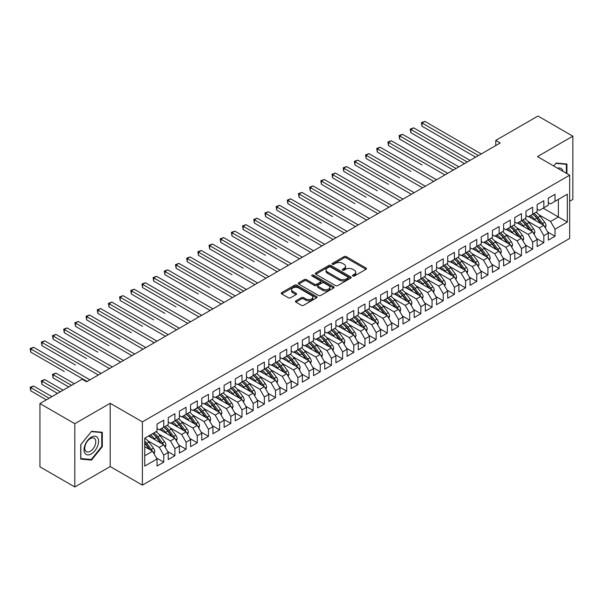 <?xml version="1.0" encoding="UTF-8"?>
<svg xmlns="http://www.w3.org/2000/svg" width="603" height="603" viewBox="0 0 603 603"><rect width="100%" height="100%" fill="white"/><g stroke="black" fill="none" stroke-linecap="round" stroke-linejoin="round"><path stroke-width="0.9" d="M352.815 276.023A1.085 0.626 0 0 0 354.353 276.023L366.013 269.292A1.553 0.897 0 0 0 366.466 268.659A1.553 0.897 0 0 0 366.013 268.026L346.258 256.622A1.553 0.897 0 0 0 344.064 256.622L332.404 263.353A1.085 0.626 0 0 0 332.087 263.797A1.085 0.626 0 0 0 332.404 264.242A1.085 0.626 0 0 0 333.941 264.242L335.449 263.368A4.967 2.864 0 0 1 342.474 263.368L344.117 264.318A4.967 2.864 0 0 1 345.572 266.345A4.967 2.864 0 0 1 344.117 268.373L342.61 269.247A1.085 0.626 0 0 0 342.293 269.692A1.085 0.626 0 0 0 342.61 270.129A1.085 0.626 0 0 0 344.147 270.129L345.655 269.262A4.967 2.864 0 0 1 352.68 269.262L354.323 270.212A4.967 2.864 0 0 1 355.778 272.239A4.967 2.864 0 0 1 354.323 274.267L352.815 275.134A1.085 0.626 0 0 0 352.499 275.579A1.085 0.626 0 0 0 352.815 276.023L352.815 275.134M295.892 300.844A1.553 0.897 0 0 0 295.44 301.477A1.553 0.897 0 0 0 295.892 302.111L301.432 305.306A1.553 0.897 0 0 0 303.626 305.306L316.575 297.837A1.553 0.897 0 0 0 317.035 297.196A1.553 0.897 0 0 0 316.575 296.563L296.827 285.159A1.553 0.897 0 0 0 294.633 285.159L281.684 292.636A1.553 0.897 0 0 0 281.232 293.269A1.553 0.897 0 0 0 281.684 293.902L288.377 297.769A1.553 0.897 0 0 0 290.571 297.769L296.111 294.573A1.553 0.897 0 0 0 296.57 293.94A1.553 0.897 0 0 0 296.111 293.307L292.794 291.385A4.153 2.397 0 0 1 291.581 289.689A4.153 2.397 0 0 1 294.136 287.48A4.153 2.397 0 0 1 298.666 288L311.668 295.508A4.153 2.397 0 0 1 312.882 297.196A4.153 2.397 0 0 1 310.319 299.412A4.153 2.397 0 0 1 305.796 298.892L303.626 297.641A1.553 0.897 0 0 0 301.432 297.641L295.892 300.844L295.892 302.111M74.81 423.713L74.81 486.968L110.191 466.541L110.191 403.286L74.81 423.713L39.934 403.573L82.136 379.212L86.606 381.789L500.241 142.979L495.772 140.401L495.772 145.564M110.191 403.286L142.391 421.874L569.662 175.187L569.662 238.441L142.391 485.129L142.391 421.874M569.662 201.266L572.85 199.427L572.85 136.172L537.469 156.599L569.662 175.187M572.85 136.172L537.974 116.032L495.772 140.401M335.562 285.603A1.553 0.897 0 0 0 337.755 285.603L350.705 278.134A1.553 0.897 0 0 0 351.157 277.493A1.553 0.897 0 0 0 350.705 276.86L330.949 265.463A1.553 0.897 0 0 0 328.756 265.463L315.806 272.933A1.553 0.897 0 0 0 315.354 273.566A1.553 0.897 0 0 0 315.806 274.199L335.562 285.603M312.46 276.257A1.085 0.626 0 0 1 313.56 276.415L313.56 275.119L333.64 286.711A1.553 0.897 0 0 1 334.092 287.345A1.553 0.897 0 0 1 333.64 287.985L320.69 295.455A1.553 0.897 0 0 1 318.497 295.455L298.749 284.051L304.289 280.877L304.289 279.588L298.749 282.784A1.553 0.897 0 0 0 298.289 283.418A1.553 0.897 0 0 0 298.749 284.051L298.749 282.784M304.289 280.877A1.553 0.897 0 0 1 306.482 280.877L306.482 279.588A1.553 0.897 0 0 0 304.289 279.588M306.482 279.588L314.495 284.209A1.553 0.897 0 0 0 316.688 284.209L320.366 282.091A1.553 0.897 0 0 0 320.819 281.458A1.553 0.897 0 0 0 320.366 280.825L312.022 276.008A1.085 0.626 0 0 1 311.706 275.563A1.085 0.626 0 0 1 312.377 274.983A1.085 0.626 0 0 1 313.56 275.119M543.167 208.171L558.37 216.952L558.37 199.389L567.317 194.226L555.016 201.327L555.016 194.294L548.308 198.168L548.308 205.201L543.838 207.786L543.838 200.746L537.13 204.621L537.13 211.653L532.66 214.238L532.66 207.198L525.952 211.073L525.952 218.113L521.482 220.69L521.482 213.658L514.774 217.532L514.774 224.565L510.304 227.143L510.304 220.11L503.595 223.984L503.595 231.017L499.126 233.602L499.126 226.562L492.417 230.436L492.417 237.476L487.94 240.054L487.94 233.022L481.239 236.889L481.239 243.929L476.762 246.506L476.762 239.474L470.054 243.348L470.054 250.381L465.584 252.966L465.584 245.926L458.875 249.8L458.875 256.833L454.406 259.418L454.406 252.386L447.697 256.252L447.697 263.292L443.228 265.87L443.228 258.838L436.519 262.712L436.519 269.745L432.05 272.33L432.05 265.29L425.341 269.164L425.341 276.197L420.864 278.782L420.864 271.742L414.163 275.616L414.163 282.656L409.686 285.234L409.686 278.202L402.977 282.076L402.977 289.108L398.508 291.686L398.508 284.654L391.799 288.528L391.799 295.56L387.33 298.146L387.33 291.106L380.621 294.98L380.621 302.013L376.151 304.598L376.151 297.565L369.443 301.432L369.443 308.472L364.973 311.05L364.973 304.018L358.265 307.892L358.265 314.924L353.788 317.51L353.788 310.47L347.087 314.344L347.087 321.376L342.61 323.962L342.61 316.929L335.901 320.796L335.901 327.836L331.431 330.414L331.431 323.381L324.723 327.256L324.723 334.288L320.253 336.866L320.253 329.833L313.545 333.708L313.545 340.74L309.075 343.326L309.075 336.286L302.367 340.16L302.367 347.2L297.897 349.778L297.897 342.745L291.189 346.612L291.189 353.652L286.719 356.23L286.719 349.197L280.011 353.072L280.011 360.104L275.533 362.689L275.533 355.649L268.825 359.524L268.825 366.556L264.355 369.142L264.355 362.109L257.647 365.976L257.647 373.016L253.177 375.594L253.177 368.561L246.469 372.435L246.469 379.468L241.999 382.053L241.999 375.013L235.291 378.888L235.291 385.92L230.821 388.505L230.821 381.465L224.112 385.34L224.112 392.38L219.643 394.957L219.643 387.925L212.934 391.799L212.934 398.832L208.457 401.41L208.457 394.377L201.756 398.251L201.756 405.284L197.279 407.869L197.279 400.829L190.571 404.703L190.571 411.736L186.101 414.321L186.101 407.289L179.393 411.156L179.393 418.196L174.923 420.773L174.923 413.741L168.214 417.615L168.214 424.648L163.745 427.233L163.745 420.193L157.036 424.067L157.036 431.1L144.735 438.2L144.735 466.089L157.036 458.989L152.567 451.24L144.735 446.725M567.317 194.226L567.317 222.115L555.016 229.215L550.547 221.467L539.029 214.819M547.697 232.019L555.016 236.248L555.016 229.215M555.016 236.248L548.308 240.122L548.308 233.082L543.838 235.667L539.368 227.919L527.851 221.271M536.519 238.471L543.838 242.7L543.838 235.667M543.838 242.7L537.13 246.574L537.13 239.542L532.66 242.12L528.19 234.379L516.673 227.723M525.341 244.931L532.66 249.152L532.66 242.12M532.66 249.152L525.952 253.026L525.952 245.994L521.482 248.572L517.012 240.831L505.495 234.183M514.155 251.383L521.482 255.612L521.482 248.572M521.482 255.612L514.774 259.486L514.774 252.446L510.304 255.031L505.827 247.283L494.317 240.635M502.977 257.835L510.304 262.064L510.304 255.031M510.304 262.064L503.595 265.938L503.595 258.898L499.126 261.483L494.648 253.735L483.131 247.087M491.799 264.295L499.126 268.516L499.126 261.483M499.126 268.516L492.417 272.39L492.417 265.358L487.94 267.936L483.47 260.195L471.953 253.546M480.621 270.747L487.94 274.976L487.94 267.936M487.94 274.976L481.239 278.842L481.239 271.81L476.762 274.395L472.292 266.647L460.775 259.999M469.443 277.199L476.762 281.428L476.762 274.395M476.762 281.428L470.054 285.302L470.054 278.262L465.584 280.847L461.114 273.099L449.597 266.451M458.265 283.651L465.584 287.88L465.584 280.847M465.584 287.88L458.875 291.754L458.875 284.722L454.406 287.299L449.936 279.558L438.419 272.903M447.079 290.111L454.406 294.339L454.406 287.299M454.406 294.339L447.697 298.206L447.697 291.174L443.228 293.751L438.75 286.01L427.241 279.362M435.901 296.563L443.228 300.791L443.228 293.751M443.228 300.791L436.519 304.666L436.519 297.626L432.05 300.211L427.572 292.463L416.055 285.814M424.723 303.015L432.05 307.244L432.05 300.211M432.05 307.244L425.341 311.118L425.341 304.085L420.864 306.663L416.394 298.915L404.877 292.267M413.545 309.475L420.864 313.696L420.864 306.663M420.864 313.696L414.163 317.57L414.163 310.537L409.686 313.115L405.216 305.374L393.699 298.726M402.367 315.927L409.686 320.155L409.686 313.115M409.686 320.155L402.977 324.03L402.977 316.99L398.508 319.575L394.038 311.826L382.521 305.178M391.189 322.379L398.508 326.607L398.508 319.575M398.508 326.607L391.799 330.482L391.799 323.442L387.33 326.027L382.86 318.278L371.342 311.63M380.011 328.831L387.33 333.06L387.33 326.027M387.33 333.06L380.621 336.934L380.621 329.901L376.151 332.479L371.682 324.738L360.164 318.09M368.825 335.291L376.151 339.519L376.151 332.479M376.151 339.519L369.443 343.386L369.443 336.353L364.973 338.939L360.496 331.19L348.979 324.542M357.647 341.743L364.973 345.971L364.973 338.939M364.973 345.971L358.265 349.846L358.265 342.805L353.788 345.391L349.318 337.642L337.801 330.994M346.469 348.195L353.788 352.423L353.788 345.391M353.788 352.423L347.087 356.298L347.087 349.265L342.61 351.843L338.14 344.102L326.622 337.446M335.291 354.654L342.61 358.875L342.61 351.843M342.61 358.875L335.901 362.75L335.901 355.717L331.431 358.295L326.962 350.554L315.444 343.906M324.113 361.107L331.431 365.335L331.431 358.295M331.431 365.335L324.723 369.209L324.723 362.169L320.253 364.755L315.784 357.006L304.266 350.358M312.934 367.559L320.253 371.787L320.253 364.755M320.253 371.787L313.545 375.661L313.545 368.621L309.075 371.207L304.605 363.458L293.088 356.81M301.749 374.018L309.075 378.239L309.075 371.207M309.075 378.239L302.367 382.114L302.367 375.081L297.897 377.659L293.42 369.918L281.903 363.27M290.571 380.47L297.897 384.699L297.897 377.659M297.897 384.699L291.189 388.566L291.189 381.533L286.719 384.119L282.242 376.37L270.724 369.722M279.393 386.922L286.719 391.151L286.719 384.119M286.719 391.151L280.011 395.025L280.011 387.985L275.533 390.571L271.064 382.822L259.546 376.174M268.214 393.375L275.533 397.603L275.533 390.571M275.533 397.603L268.825 401.477L268.825 394.445L264.355 397.023L259.885 389.282L248.368 382.626M257.036 399.834L264.355 404.063L264.355 397.023M264.355 404.063L257.647 407.93L257.647 400.897L253.177 403.475L248.707 395.734L237.19 389.086M245.858 406.286L253.177 410.515L253.177 403.475M253.177 410.515L246.469 414.389L246.469 407.349L241.999 409.934L237.529 402.186L226.012 395.538M234.673 412.738L241.999 416.967L241.999 409.934M241.999 416.967L235.291 420.841L235.291 413.809L230.821 416.387L226.344 408.646L214.834 401.99M223.494 419.198L230.821 423.419L230.821 416.387M230.821 423.419L224.112 427.293L224.112 420.261L219.643 422.839L215.165 415.098L203.648 408.45M212.316 425.65L219.643 429.879L219.643 422.839M219.643 429.879L212.934 433.753L212.934 426.713L208.457 429.298L203.987 421.55L192.47 414.902M201.138 432.102L208.457 436.331L208.457 429.298M208.457 436.331L201.756 440.205L201.756 433.165L197.279 435.75L192.809 428.002L181.292 421.354M189.96 438.554L197.279 442.783L197.279 435.75M197.279 442.783L190.571 446.657L190.571 439.625L186.101 442.203L181.631 434.462L170.114 427.813M178.782 445.014L186.101 449.243L186.101 442.203M186.101 449.243L179.393 453.109L179.393 446.077L174.923 448.662L170.453 440.914L158.936 434.266M167.596 451.466L174.923 455.695L174.923 448.662M174.923 455.695L168.214 459.569L168.214 452.529L163.745 455.114L159.267 447.366L147.758 440.718M156.418 457.918L163.745 462.147L163.745 455.114M163.745 462.147L157.036 466.021L157.036 458.989M157.036 428.522L159.267 429.811L163.745 427.233M144.735 455.755L152.567 451.24M168.214 422.07L170.453 423.359L174.923 420.773A12.098 6.98 60 0 1 178.948 424.716L182.943 430.052M159.267 447.366L163.745 444.788L148.542 436.007M168.214 452.529L163.745 444.788M179.393 415.61L181.631 416.907L186.101 414.321M170.453 440.914L174.923 438.328L159.72 429.555M179.393 446.077L174.923 438.328M190.571 409.158L192.809 410.447L197.279 407.869M181.631 434.462L186.101 431.876L170.898 423.102M190.571 439.625L186.101 431.876M201.756 402.706L203.987 403.995L208.457 401.41A12.098 6.98 60 0 1 212.482 405.352L216.477 410.688M192.809 428.002L197.279 425.424L182.076 416.643M201.756 433.165L197.279 425.424M212.934 396.246L215.165 397.543L219.643 394.957M203.987 421.55L208.457 418.972L193.254 410.191M212.934 426.713L208.457 418.972M224.112 389.794L226.344 391.083L230.821 388.505M215.165 415.098L219.643 412.512L204.432 403.739M224.112 420.261L219.643 412.512M235.291 383.342L237.529 384.631L241.999 382.053M226.344 408.646L230.821 406.06L215.618 397.279M235.291 413.809L230.821 406.06M246.469 376.89L248.707 378.179L253.177 375.594M237.529 402.186L241.999 399.608L226.796 390.827M246.469 407.349L241.999 399.608M257.647 370.43L259.885 371.719L264.355 369.142A12.098 6.98 60 0 1 268.38 373.084L272.375 378.42M248.707 395.734L253.177 393.148L237.974 384.375M257.647 400.897L253.177 393.148M268.825 363.978L271.064 365.267L275.533 362.689M259.885 389.282L264.355 386.696L249.152 377.923M268.825 394.445L264.355 386.696M280.011 357.526L282.242 358.815L286.719 356.23M271.064 382.822L275.533 380.244L260.33 371.463M280.011 387.985L275.533 380.244M291.189 351.067L293.42 352.363L297.897 349.778A12.098 6.98 60 0 1 301.915 353.72L305.917 359.056M282.242 376.37L286.719 373.792L271.508 365.011M291.189 381.533L286.719 373.792M302.367 344.615L304.605 345.903L309.075 343.326M293.42 369.918L297.897 367.333L282.694 358.559M302.367 375.081L297.897 367.333M313.545 338.162L315.784 339.451L320.253 336.866M304.605 363.458L309.075 360.88L293.872 352.099M313.545 368.621L309.075 360.88M324.723 331.703L326.962 332.999L331.431 330.414M315.784 357.006L320.253 354.428L305.05 345.647M324.723 362.169L320.253 354.428M335.901 325.251L338.14 326.54L342.61 323.962M326.962 350.554L331.431 347.969L316.228 339.195M335.901 355.717L331.431 347.969M347.087 318.799L349.318 320.087L353.788 317.51A12.098 6.98 60 0 1 357.813 321.444L361.815 326.781M338.14 344.102L342.61 341.517L327.406 332.735M347.087 349.265L342.61 341.517M358.265 312.346L360.496 313.635L364.973 311.05M349.318 337.642L353.788 335.064L338.584 326.283M358.265 342.805L353.788 335.064M369.443 305.887L371.682 307.183L376.151 304.598M360.496 331.19L364.973 328.605L349.77 319.831M369.443 336.353L364.973 328.605M380.621 299.435L382.86 300.724L387.33 298.146A12.098 6.98 60 0 1 391.355 302.088L395.349 307.424M371.682 324.738L376.151 322.153L360.948 313.379M380.621 329.901L376.151 322.153M391.799 292.983L394.038 294.272L398.508 291.686M382.86 318.278L387.33 315.701L372.126 306.919M391.799 323.442L387.33 315.701M402.977 286.523L405.216 287.819L409.686 285.234M394.038 311.826L398.508 309.249L383.304 300.467M402.977 316.99L398.508 309.249M414.163 280.071L416.394 281.36L420.864 278.782M405.216 305.374L409.686 302.789L394.483 294.015M414.163 310.537L409.686 302.789M425.341 273.619L427.572 274.908L432.05 272.33M416.394 298.915L420.864 296.337L405.661 287.556M425.341 304.085L420.864 296.337M436.519 267.159L438.75 268.456L443.228 265.87M427.572 292.463L432.05 289.885L416.839 281.104M436.519 297.626L432.05 289.885M447.697 260.707L449.936 261.996L454.406 259.418M438.75 286.01L443.228 283.425L428.024 274.651M447.697 291.174L443.228 283.425M458.875 254.255L461.114 255.544L465.584 252.966M449.936 279.558L454.406 276.973L439.203 268.199M458.875 284.722L454.406 276.973M470.054 247.803L472.292 249.092L476.762 246.506A12.098 6.98 60 0 1 480.787 250.449L484.782 255.785M461.114 273.099L465.584 270.521L450.381 261.74M470.054 278.262L465.584 270.521M481.239 241.343L483.47 242.64L487.94 240.054M472.292 266.647L476.762 264.069L461.559 255.288M481.239 271.81L476.762 264.069M492.417 234.891L494.648 236.18L499.126 233.602M483.47 260.195L487.94 257.609L472.737 248.835M492.417 265.358L487.94 257.609M503.595 228.439L505.827 229.728L510.304 227.143A12.098 6.98 60 0 1 514.321 231.085L518.324 236.421M494.648 253.735L499.126 251.157L483.915 242.376M503.595 258.898L499.126 251.157M514.774 221.979L517.012 223.276L521.482 220.69M505.827 247.283L510.304 244.705L495.101 235.924M514.774 252.446L510.304 244.705M525.952 215.527L528.19 216.816L532.66 214.238M517.012 240.831L521.482 238.245L506.279 229.472M525.952 245.994L521.482 238.245M537.13 209.075L539.368 210.364L543.838 207.786M528.19 234.379L532.66 231.793L517.457 223.012M537.13 239.542L532.66 231.793M548.308 202.623L550.547 203.912L555.016 201.327M539.368 227.919L543.838 225.341L528.635 216.56M548.308 233.082L543.838 225.341M39.934 403.573L39.934 466.828L74.81 486.968M110.191 466.541L142.391 485.129M550.547 221.467L558.37 216.952L567.317 222.115M566.926 173.604L566.926 164.031L556.139 163.066L553.765 166.013L555.913 163.383L566.368 164.317L566.368 173.287M102.314 446.65L102.314 432.268L91.528 431.303L80.734 444.728L80.734 459.109L91.528 460.074L102.314 446.65L101.756 446.333M353.252 276.174L354.323 275.556A4.967 2.864 0 0 0 355.778 273.528L355.778 272.239M345.572 266.345L345.572 267.634A4.967 2.864 0 0 1 344.117 269.662L343.047 270.287M365.991 269.307L346.258 257.911A1.553 0.897 0 0 0 344.064 257.911L332.841 264.393M350.682 278.141L330.949 266.752A1.553 0.897 0 0 0 328.756 266.752L315.829 274.214L315.806 272.933M347.961 277.938A1.085 0.626 0 0 0 348.278 277.493A1.085 0.626 0 0 0 347.961 277.056L330.625 267.046A1.085 0.626 0 0 0 329.087 267.046L327.497 267.966A4.967 2.864 0 0 0 326.042 269.986A4.967 2.864 0 0 0 327.497 272.013L339.346 278.857A4.967 2.864 0 0 0 346.371 278.857L347.961 277.938L347.961 279.234A1.085 0.626 0 0 0 348.278 278.79L348.278 277.493M326.042 269.986L326.042 271.282A4.967 2.864 0 0 0 327.497 273.31L327.497 272.013M347.961 279.234L346.371 280.146A4.967 2.864 0 0 1 339.346 280.146L327.497 273.31M306.482 280.877L314.495 285.505A1.553 0.897 0 0 0 316.688 285.505L320.366 283.38A1.553 0.897 0 0 0 320.819 282.747L320.819 281.458M313.56 276.415L333.617 287.993M322.801 289.01A4.153 2.397 0 0 0 327.331 289.53A4.153 2.397 0 0 0 329.894 287.314A4.153 2.397 0 0 0 328.673 285.618L324.097 282.98A1.553 0.897 0 0 0 321.896 282.98L318.226 285.098A1.553 0.897 0 0 0 317.766 285.732A1.553 0.897 0 0 0 318.226 286.365L322.801 289.01L322.801 290.299A4.153 2.397 0 0 0 327.331 290.819A4.153 2.397 0 0 0 329.894 288.611L329.894 287.314M317.766 285.732L317.766 287.02A1.553 0.897 0 0 0 318.226 287.654L318.226 286.365M322.801 290.299L318.226 287.654M312.882 297.196L312.882 298.493A4.153 2.397 0 0 1 310.319 300.701A4.153 2.397 0 0 1 305.796 300.188L303.626 298.937A1.553 0.897 0 0 0 301.432 298.937L295.915 302.118M291.581 289.689L291.581 290.985A4.153 2.397 0 0 0 292.794 292.681L292.794 291.385M296.088 294.581L292.794 292.681M316.575 296.563L316.575 297.837L296.827 286.455A1.553 0.897 0 0 0 294.633 286.455L281.707 293.917M90.382 459.418L91.528 460.074M545.331 227.926L546.054 225.846A4.191 2.42 -120 0 0 544.713 222.273L540.145 216.176A12.098 6.98 -120 0 0 536.105 212.248M535.321 220.419L534.56 219.402A12.098 6.98 -120 0 0 530.512 215.475M532.343 218.701A10.04 5.796 -120 0 0 529.035 216.334M543.514 225.153A4.191 2.42 -120 0 0 542.594 223.502L538.027 217.404A12.098 6.98 -120 0 0 533.979 213.477M533.369 214.774A10.04 5.796 60 0 1 537.228 218.346L541.419 223.939M422.04 164.958L388.505 145.594L388.505 142.368L391.294 140.755L447.697 173.317M532.637 214.253A12.098 6.98 60 0 1 536.685 218.18L540.68 223.517M478.443 155.566L422.04 123.004L424.836 121.391L481.232 153.953M475.646 157.179L422.04 126.231L422.04 123.004L421.429 122.65L424.836 121.391M422.04 126.231L421.429 122.65M534.152 234.379L534.876 232.298A4.191 2.42 -120 0 0 533.534 228.725L528.967 222.635A12.098 6.98 -120 0 0 524.919 218.708M524.143 226.871L523.381 225.861A12.098 6.98 -120 0 0 519.334 221.934M521.165 225.16A10.04 5.796 -120 0 0 517.856 222.786M532.336 231.605A4.191 2.42 -120 0 0 531.409 229.954L526.841 223.856A12.098 6.98 -120 0 0 522.801 219.929M522.19 221.233A10.04 5.796 60 0 1 526.05 224.798L530.241 230.391M410.862 171.41L377.327 152.046L377.327 148.82L380.116 147.207L436.519 179.769M521.459 220.706A12.098 6.98 60 0 1 525.499 224.633L529.502 229.969M522.974 240.831L523.69 238.75A4.191 2.42 -120 0 0 522.356 235.185L517.789 229.087A12.098 6.98 -120 0 0 513.741 225.16M512.957 233.331L512.203 232.313A12.098 6.98 -120 0 0 508.156 228.386M509.987 231.612A10.04 5.796 -120 0 0 506.678 229.238M521.158 238.064A4.191 2.42 -120 0 0 520.231 236.406L515.663 230.316A12.098 6.98 -120 0 0 511.615 226.389M511.012 227.685A10.04 5.796 60 0 1 514.872 231.258L519.062 236.851M399.683 177.87L366.142 158.506L366.142 155.28L368.938 153.667L425.341 186.229M467.265 162.019L410.862 129.457L413.658 127.844L470.054 160.406M464.468 163.639L410.862 132.69L410.862 129.457L410.244 129.102L413.658 127.844M410.862 132.69L410.244 129.102M456.079 168.478L399.683 135.916L402.48 134.303L458.875 166.865M453.29 170.091L399.683 139.142L399.683 135.916L399.065 135.562L402.48 134.303M399.683 139.142L399.065 135.562M562.991 171.335A10.274 5.932 120 0 0 562.207 169.488A10.274 5.932 120 0 0 557.556 168.199M565.674 163.918L566.368 164.317M85.008 453.388A10.274 5.932 120 0 0 94.935 450.727A10.274 5.932 120 0 0 97.596 437.733A10.274 5.932 120 0 0 87.669 440.394A10.274 5.932 120 0 0 85.008 453.388M85.52 450.901A7.779 4.492 120 0 0 86.395 451.707A7.779 4.492 120 0 0 93.631 448.082A7.779 4.492 120 0 0 95.048 439.044A7.779 4.492 120 0 0 94.174 438.23A7.779 4.492 120 0 0 86.93 441.863A7.779 4.492 120 0 0 85.52 450.901M91.302 431.62L101.756 432.555L101.756 446.491L91.302 459.501L80.847 458.566L80.847 444.63L91.279 431.612M101.063 432.155L101.756 432.555M511.796 247.29L512.512 245.202A4.191 2.42 -120 0 0 511.178 241.637L506.61 235.539A12.098 6.98 -120 0 0 502.563 231.612M501.779 239.783L501.018 238.765A12.098 6.98 -120 0 0 496.978 234.838M498.809 238.064A10.04 5.796 -120 0 0 495.493 235.698M509.98 244.516A4.191 2.42 -120 0 0 509.053 242.866L504.485 236.768A12.098 6.98 -120 0 0 500.437 232.841M499.834 234.137A10.04 5.796 60 0 1 503.686 237.71L507.877 243.303M388.505 184.322L354.963 164.958L354.963 161.732L357.76 160.119L414.163 192.681M499.096 233.617A12.098 6.98 60 0 1 503.143 237.544L507.146 242.881M500.618 253.742L501.334 251.662A4.191 2.42 -120 0 0 500 248.089L495.432 241.991A12.098 6.98 -120 0 0 491.385 238.064M490.601 246.235L489.84 245.225A12.098 6.98 -120 0 0 485.792 241.298M487.631 244.524A10.04 5.796 -120 0 0 484.315 242.15M498.802 250.969A4.191 2.42 -120 0 0 497.874 249.318L493.307 243.22A12.098 6.98 -120 0 0 489.259 239.293M488.656 240.597A10.04 5.796 60 0 1 492.508 244.162L496.699 249.755M377.327 190.774L343.785 171.41L343.785 168.184L346.582 166.571L402.977 199.133M487.917 240.069A12.098 6.98 60 0 1 491.965 243.996L495.96 249.333M444.901 174.93L387.887 142.014L391.294 140.755M388.505 145.594L387.887 142.014M433.723 181.382L376.709 148.466L380.116 147.207M377.327 152.046L376.709 148.466M489.432 260.195L490.156 258.114A4.191 2.42 -120 0 0 488.822 254.549L484.254 248.451A12.098 6.98 -120 0 0 480.207 244.524M479.423 252.695L478.661 251.677A12.098 6.98 -120 0 0 474.614 247.75M476.453 250.976A10.04 5.796 -120 0 0 473.136 248.602M487.616 257.421A4.191 2.42 -120 0 0 486.696 255.77L482.129 249.672A12.098 6.98 -120 0 0 478.081 245.745M477.47 247.049A10.04 5.796 60 0 1 481.33 250.614L485.521 256.215M366.142 197.234L332.607 177.87L332.607 174.636L335.404 173.023L391.799 205.585M422.545 187.842L365.531 154.926L368.938 153.667M366.142 158.506L365.531 154.926M478.254 266.647L478.978 264.566A4.191 2.42 -120 0 0 477.636 261.001L473.069 254.903A12.098 6.98 -120 0 0 469.028 250.976M468.245 259.147L467.483 258.129A12.098 6.98 -120 0 0 463.436 254.202M465.267 257.428A10.04 5.796 -120 0 0 461.958 255.054M476.438 263.88A4.191 2.42 -120 0 0 475.518 262.23L470.951 256.132A12.098 6.98 -120 0 0 466.903 252.205M466.292 253.501A10.04 5.796 60 0 1 470.152 257.074L474.342 262.667M354.963 203.686L321.429 184.322L321.429 181.096L324.226 179.483L380.621 212.045M465.561 252.981A12.098 6.98 60 0 1 469.609 256.901L473.604 262.245M411.367 194.294L354.353 161.378L357.76 160.119M354.963 164.958L354.353 161.378M467.076 273.106L467.8 271.026A4.191 2.42 -120 0 0 466.458 267.453L461.89 261.355A12.098 6.98 -120 0 0 457.843 257.428M457.066 265.599L456.305 264.581A12.098 6.98 -120 0 0 452.258 260.662M454.089 263.88A10.04 5.796 -120 0 0 450.78 261.514M465.26 270.332A4.191 2.42 -120 0 0 464.34 268.682L459.765 262.584A12.098 6.98 -120 0 0 455.725 258.657M455.114 259.953A10.04 5.796 60 0 1 458.973 263.526L463.164 269.119M343.785 210.138L310.251 190.774L310.251 187.548L313.04 185.935L369.443 218.497M454.383 259.433A12.098 6.98 60 0 1 458.431 263.36L462.426 268.697M400.188 200.746L343.167 167.83L346.582 166.571M343.785 171.41L343.167 167.83M455.898 279.558L456.622 277.478A4.191 2.42 -120 0 0 455.28 273.913L450.712 267.815A12.098 6.98 -120 0 0 446.665 263.888M445.881 272.051L445.127 271.041A12.098 6.98 -120 0 0 441.079 267.114M442.911 270.34A10.04 5.796 -120 0 0 439.602 267.966M454.082 276.785A4.191 2.42 -120 0 0 453.155 275.134L448.587 269.036A12.098 6.98 -120 0 0 444.539 265.109M443.936 266.413A10.04 5.796 60 0 1 447.795 269.978L451.986 275.579M332.607 216.59L299.065 197.234L299.065 194L301.862 192.387L358.265 224.949M443.197 265.885A12.098 6.98 60 0 1 447.245 269.812L451.248 275.149M389.003 207.198L331.989 174.282L335.404 173.023M332.607 177.87L331.989 174.282M444.72 286.01L445.436 283.93A4.191 2.42 -120 0 0 444.102 280.365L439.534 274.267A12.098 6.98 -120 0 0 435.487 270.34M434.703 278.511L433.941 277.493A12.098 6.98 -120 0 0 429.901 273.566M431.733 276.792A10.04 5.796 -120 0 0 428.416 274.418M442.904 283.244A4.191 2.42 -120 0 0 441.976 281.593L437.409 275.496A12.098 6.98 -120 0 0 433.361 271.569M432.758 272.865A10.04 5.796 60 0 1 436.61 276.438L440.801 282.031M321.429 223.05L287.887 203.686L287.887 200.46L290.684 198.847L347.087 231.409M432.019 272.337A12.098 6.98 60 0 1 436.067 276.264L440.069 281.601M377.825 213.658L320.811 180.742L324.226 179.483M321.429 184.322L320.811 180.742M433.542 292.47L434.258 290.382A4.191 2.42 -120 0 0 432.924 286.817L428.356 280.719A12.098 6.98 -120 0 0 424.308 276.792M423.525 284.963L422.763 283.945A12.098 6.98 -120 0 0 418.716 280.018M420.555 283.244A10.04 5.796 -120 0 0 417.238 280.877M431.725 289.696A4.191 2.42 -120 0 0 430.798 288.046L426.231 281.948A12.098 6.98 -120 0 0 422.183 278.021M421.58 279.317A10.04 5.796 60 0 1 425.432 282.89L429.622 288.483M310.251 229.502L276.709 210.138L276.709 206.912L279.506 205.299L335.901 237.861M420.841 278.797A12.098 6.98 60 0 1 424.889 282.724L428.884 288.061M366.647 220.11L309.633 187.194L313.04 185.935M310.251 190.774L309.633 187.194M422.356 298.922L423.08 296.842A4.191 2.42 -120 0 0 421.746 293.269L417.178 287.171A12.098 6.98 -120 0 0 413.13 283.252M412.346 291.415L411.585 290.405A12.098 6.98 -120 0 0 407.538 286.478M409.377 289.704A10.04 5.796 -120 0 0 406.06 287.329M420.54 296.148A4.191 2.42 -120 0 0 419.62 294.498L415.052 288.4A12.098 6.98 -120 0 0 411.005 284.473M410.394 285.777A10.04 5.796 60 0 1 414.253 289.342L418.444 294.935M299.065 235.954L265.531 216.59L265.531 213.364L268.327 211.751L324.723 244.313M409.663 285.249A12.098 6.98 60 0 1 413.711 289.176L417.706 294.513M355.469 226.562L298.455 193.646L301.862 192.387M299.065 197.234L298.455 193.646M411.178 305.374L411.902 303.294A4.191 2.42 -120 0 0 410.568 299.729L405.992 293.631A12.098 6.98 -120 0 0 401.952 289.704M401.168 297.874L400.407 296.857A12.098 6.98 -120 0 0 396.359 292.93M398.199 296.156A10.04 5.796 -120 0 0 394.882 293.782M409.362 302.6A4.191 2.42 -120 0 0 408.442 300.95L403.874 294.852A12.098 6.98 -120 0 0 399.827 290.932M399.216 292.229A10.04 5.796 60 0 1 403.075 295.802L407.266 301.394M287.887 242.414L254.353 223.05L254.353 219.824L257.149 218.203L313.545 250.765M398.485 291.701A12.098 6.98 60 0 1 402.533 295.628L406.528 300.965M344.29 233.022L287.277 200.106L290.684 198.847M287.887 203.686L287.277 200.106M400 311.834L400.724 309.746A4.191 2.42 -120 0 0 399.382 306.181L394.814 300.083A12.098 6.98 -120 0 0 390.767 296.156M389.99 304.327L389.229 303.309A12.098 6.98 -120 0 0 385.181 299.382M387.013 302.608A10.04 5.796 -120 0 0 383.704 300.234M398.184 309.06A4.191 2.42 -120 0 0 397.264 307.409L392.696 301.312A12.098 6.98 -120 0 0 388.649 297.385M388.038 298.681A10.04 5.796 60 0 1 391.897 302.254L396.088 307.847M276.709 248.866L243.175 229.502L243.175 226.276L245.964 224.663L302.367 257.225M333.112 239.474L276.099 206.558L279.506 205.299M276.709 210.138L276.099 206.558M388.822 318.286L389.546 316.206A4.191 2.42 -120 0 0 388.204 312.633L383.636 306.535A12.098 6.98 -120 0 0 379.589 302.608M378.805 310.779L378.051 309.769A12.098 6.98 -120 0 0 374.003 305.842M375.835 309.068A10.04 5.796 -120 0 0 372.526 306.693M387.005 315.512A4.191 2.42 -120 0 0 386.078 313.861L381.511 307.764A12.098 6.98 -120 0 0 377.47 303.837M376.86 305.141A10.04 5.796 60 0 1 380.719 308.706L384.91 314.299M265.531 255.318L231.989 235.954L231.989 232.728L234.786 231.115L291.189 263.677M376.129 304.613A12.098 6.98 60 0 1 380.169 308.54L384.171 313.877M321.927 245.926L264.913 213.01L268.327 211.751M265.531 216.59L264.913 213.01M377.644 324.738L378.36 322.658A4.191 2.42 -120 0 0 377.026 319.093L372.458 312.995A12.098 6.98 -120 0 0 368.41 309.068M367.626 317.231L366.865 316.221A12.098 6.98 -120 0 0 362.825 312.294M364.657 315.52A10.04 5.796 -120 0 0 361.34 313.145M375.827 321.964A4.191 2.42 -120 0 0 374.9 320.314L370.332 314.216A12.098 6.98 -120 0 0 366.285 310.289M365.682 311.593A10.04 5.796 60 0 1 369.533 315.158L373.724 320.758M254.353 261.777L220.811 242.414L220.811 239.18L223.607 237.567L280.011 270.129M364.943 311.065A12.098 6.98 60 0 1 368.991 314.992L372.993 320.329M310.749 252.386L253.735 219.462L257.149 218.203M254.353 223.05L253.735 219.462M366.466 331.19L367.182 329.11A4.191 2.42 -120 0 0 365.848 325.545L361.28 319.447A12.098 6.98 -120 0 0 357.232 315.52M356.448 323.69L355.687 322.673A12.098 6.98 -120 0 0 351.639 318.746M353.479 321.972A10.04 5.796 -120 0 0 350.162 319.598M364.649 328.424A4.191 2.42 -120 0 0 363.722 326.773L359.154 320.675A12.098 6.98 -120 0 0 355.107 316.748M354.504 318.045A10.04 5.796 60 0 1 358.355 321.618L362.546 327.21M243.175 268.229L209.633 248.866L209.633 245.64L212.429 244.027L268.825 276.589M299.57 258.838L242.557 225.921L245.964 224.663M243.175 229.502L242.557 225.921M355.28 337.65L356.004 335.57A4.191 2.42 -120 0 0 354.67 331.997L350.102 325.899A12.098 6.98 -120 0 0 346.054 321.972M345.27 330.143L344.509 329.125A12.098 6.98 -120 0 0 340.461 325.198M342.3 328.424A10.04 5.796 -120 0 0 338.984 326.057M353.471 334.876A4.191 2.42 -120 0 0 352.544 333.225L347.976 327.127A12.098 6.98 -120 0 0 343.929 323.2M343.318 324.497A10.04 5.796 60 0 1 347.177 328.07L351.368 333.663M231.989 274.682L198.455 255.318L198.455 252.092L201.251 250.479L257.647 283.041M342.587 323.977A12.098 6.98 60 0 1 346.635 327.904L350.629 333.24M288.392 265.29L231.379 232.374L234.786 231.115M231.989 235.954L231.379 232.374M344.102 344.102L344.826 342.022A4.191 2.42 -120 0 0 343.491 338.449L338.924 332.359A12.098 6.98 -120 0 0 334.876 328.431M334.092 336.595L333.331 335.585A12.098 6.98 -120 0 0 329.283 331.658M331.122 334.884A10.04 5.796 -120 0 0 327.806 332.509M342.285 341.328A4.191 2.42 -120 0 0 341.366 339.677L336.798 333.58A12.098 6.98 -120 0 0 332.75 329.653M332.14 330.957A10.04 5.796 60 0 1 335.999 334.522L340.19 340.122M220.811 281.134L240.876 292.719M331.409 330.429A12.098 6.98 60 0 1 335.456 334.356L339.451 339.693M277.214 271.742L220.201 238.826L223.607 237.567M220.811 242.414L220.201 238.826M332.924 350.554L333.647 348.474A4.191 2.42 -120 0 0 332.306 344.908L327.738 338.811A12.098 6.98 -120 0 0 323.698 334.884M322.914 343.054L322.153 342.037A12.098 6.98 -120 0 0 318.105 338.11M319.937 341.336A10.04 5.796 -120 0 0 316.628 338.961M331.107 347.788A4.191 2.42 -120 0 0 330.188 346.13L325.62 340.039A12.098 6.98 -120 0 0 321.572 336.112M320.962 337.409A10.04 5.796 60 0 1 324.821 340.981L329.012 346.574M209.633 287.593L176.099 268.229L176.099 265.003L178.887 263.39L235.291 295.952M320.231 336.881A12.098 6.98 60 0 1 324.278 340.808L328.273 346.145M266.036 278.202L209.022 245.285L212.429 244.027M209.633 248.866L209.022 245.285M321.746 357.014L322.469 354.926A4.191 2.42 -120 0 0 321.128 351.361L316.56 345.263A12.098 6.98 -120 0 0 312.512 341.336M311.736 349.506L310.975 348.489A12.098 6.98 -120 0 0 306.927 344.562M308.759 347.788A10.04 5.796 -120 0 0 305.45 345.421M319.929 354.24A4.191 2.42 -120 0 0 319.002 352.589L314.434 346.491A12.098 6.98 -120 0 0 310.394 342.564M309.784 343.861A10.04 5.796 60 0 1 313.643 347.434L317.834 353.026M198.455 294.045L164.913 274.682L164.913 271.456L167.709 269.843L224.112 302.404M309.053 343.341A12.098 6.98 60 0 1 313.093 347.268L317.095 352.604M254.85 284.654L197.837 251.737L201.251 250.479M198.455 255.318L197.837 251.737M310.568 363.466L311.284 361.385A4.191 2.42 -120 0 0 309.95 357.813L305.382 351.715A12.098 6.98 -120 0 0 301.334 347.788M300.55 355.958L299.789 354.948A12.098 6.98 -120 0 0 295.749 351.021M297.581 354.247A10.04 5.796 -120 0 0 294.272 351.873M308.751 360.692A4.191 2.42 -120 0 0 307.824 359.041L303.256 352.943A12.098 6.98 -120 0 0 299.209 349.016M298.606 350.32A10.04 5.796 60 0 1 302.457 353.886L306.648 359.478M187.277 300.498L153.735 281.134L153.735 277.908L156.531 276.295L212.934 308.857M243.672 291.106L187.277 258.544L190.073 256.931L246.469 289.493M240.883 292.719L187.277 261.77L187.277 258.544L186.659 258.19L190.073 256.931M187.277 261.77L186.659 258.19M299.389 369.918L300.106 367.838A4.191 2.42 -120 0 0 298.771 364.272L294.204 358.174A12.098 6.98 -120 0 0 290.156 354.247M289.372 362.418L288.611 361.401A12.098 6.98 -120 0 0 284.563 357.473M286.402 360.7A10.04 5.796 -120 0 0 283.086 358.325M297.573 367.144A4.191 2.42 -120 0 0 296.646 365.493L292.078 359.396A12.098 6.98 -120 0 0 288.03 355.469M287.427 356.772A10.04 5.796 60 0 1 291.279 360.338L295.47 365.938M176.099 306.957L142.557 287.593L142.557 284.36L145.353 282.747L201.749 315.309M286.689 356.245A12.098 6.98 60 0 1 290.736 360.172L294.739 365.508M232.494 297.565L175.481 264.649L178.887 263.39M176.099 268.229L175.481 264.649M288.211 376.37L288.927 374.29A4.191 2.42 -120 0 0 287.593 370.724L283.026 364.627A12.098 6.98 -120 0 0 278.978 360.7M278.194 368.87L277.433 367.853A12.098 6.98 -120 0 0 273.385 363.926M275.224 367.152A10.04 5.796 -120 0 0 271.908 364.777M286.395 373.604A4.191 2.42 -120 0 0 285.468 371.953L280.9 365.855A12.098 6.98 -120 0 0 276.852 361.928M276.249 363.225A10.04 5.796 60 0 1 280.101 366.797L284.292 372.39M164.913 313.409L131.379 294.045L131.379 290.819L134.175 289.206L190.571 321.768M275.511 362.704A12.098 6.98 60 0 1 279.558 366.624L283.553 371.968M221.316 304.018L164.302 271.101L167.709 269.843M164.913 274.682L164.302 271.101M277.026 382.83L277.749 380.749A4.191 2.42 -120 0 0 276.415 377.176L271.847 371.079A12.098 6.98 -120 0 0 267.8 367.152M267.016 375.322L266.255 374.305A12.098 6.98 -120 0 0 262.207 370.385M264.046 373.604A10.04 5.796 -120 0 0 260.73 371.237M275.209 380.056A4.191 2.42 -120 0 0 274.29 378.405L269.722 372.307A12.098 6.98 -120 0 0 265.674 368.38M265.064 369.677A10.04 5.796 60 0 1 268.923 373.249L273.114 378.842M153.735 319.861L120.201 300.498L120.201 297.271L122.997 295.658L179.393 328.22M210.138 310.47L153.124 277.553L156.531 276.295M153.735 281.134L153.124 277.553M265.848 389.282L266.571 387.201A4.191 2.42 -120 0 0 265.23 383.636L260.662 377.538A12.098 6.98 -120 0 0 256.622 373.611M255.838 381.774L255.077 380.764A12.098 6.98 -120 0 0 251.029 376.837M252.861 380.063A10.04 5.796 -120 0 0 249.552 377.689M264.031 386.508A4.191 2.42 -120 0 0 263.112 384.857L258.544 378.759A12.098 6.98 -120 0 0 254.496 374.832M253.886 376.136A10.04 5.796 60 0 1 257.745 379.702L261.936 385.302M142.557 326.313L109.022 306.957L109.022 303.724L111.811 302.111L168.214 334.673M253.154 375.609A12.098 6.98 60 0 1 257.202 379.536L261.197 384.872M198.96 316.922L141.946 284.005L145.353 282.747M142.557 287.593L141.946 284.005M254.67 395.734L255.393 393.653A4.191 2.42 -120 0 0 254.051 390.088L249.484 383.99A12.098 6.98 -120 0 0 245.436 380.063M244.66 388.234L243.898 387.216A12.098 6.98 -120 0 0 239.851 383.289M241.682 386.515A10.04 5.796 -120 0 0 238.373 384.141M252.853 392.968A4.191 2.42 -120 0 0 251.926 391.317L247.358 385.219A12.098 6.98 -120 0 0 243.318 381.292M242.708 382.588A10.04 5.796 60 0 1 246.567 386.161L250.758 391.754M131.379 332.773L97.844 313.409L97.844 310.183L100.633 308.57L157.036 341.132M241.976 382.061A12.098 6.98 60 0 1 246.016 385.988L250.019 391.324M187.782 323.381L130.761 290.465L134.175 289.206M131.379 294.045L130.761 290.465M243.491 402.193L244.207 400.106A4.191 2.42 -120 0 0 242.873 396.54L238.306 390.442A12.098 6.98 -120 0 0 234.258 386.515M233.474 394.686L232.72 393.669A12.098 6.98 -120 0 0 228.673 389.742M230.504 392.968A10.04 5.796 -120 0 0 227.195 390.601M241.675 399.42A4.191 2.42 -120 0 0 240.748 397.769L236.18 391.671A12.098 6.98 -120 0 0 232.132 387.744M231.529 389.041A10.04 5.796 60 0 1 235.389 392.613L239.579 398.206M120.201 339.225L86.659 319.861L86.659 316.635L89.455 315.022L145.858 347.584M230.791 388.52A12.098 6.98 60 0 1 234.838 392.447L238.841 397.784M176.596 329.833L119.582 296.917L122.997 295.658M120.201 300.498L119.582 296.917M232.313 408.646L233.029 406.565A4.191 2.42 -120 0 0 231.695 402.992L227.127 396.895A12.098 6.98 -120 0 0 223.08 392.975M222.296 401.138L221.535 400.128A12.098 6.98 -120 0 0 217.495 396.201M219.326 399.427A10.04 5.796 -120 0 0 216.01 397.053M230.497 405.872A4.191 2.42 -120 0 0 229.57 404.221L225.002 398.123A12.098 6.98 -120 0 0 220.954 394.196M220.351 395.5A10.04 5.796 60 0 1 224.203 399.065L228.394 404.658M109.022 345.677L75.481 326.313L75.481 323.087L78.277 321.474L134.68 354.036M219.613 394.973A12.098 6.98 60 0 1 223.66 398.9L227.663 404.236M165.418 336.286L108.404 303.369L111.811 302.111M109.022 306.957L108.404 303.369M221.135 415.098L221.851 413.017A4.191 2.42 -120 0 0 220.517 409.452L215.949 403.354A12.098 6.98 -120 0 0 211.902 399.427M211.118 407.598L210.357 406.58A12.098 6.98 -120 0 0 206.309 402.653M208.148 405.879A10.04 5.796 -120 0 0 204.832 403.505M219.319 412.324A4.191 2.42 -120 0 0 218.392 410.673L213.824 404.575A12.098 6.98 -120 0 0 209.776 400.656M209.173 401.952A10.04 5.796 60 0 1 213.025 405.525L217.216 411.118M97.844 352.137L64.302 332.773L64.302 329.547L67.099 327.926L123.494 360.488M154.24 342.745L97.226 309.829L100.633 308.57M97.844 313.409L97.226 309.829M209.95 421.557L210.673 419.469A4.191 2.42 -120 0 0 209.339 415.904L204.771 409.806A12.098 6.98 -120 0 0 200.724 405.879M199.94 414.05L199.178 413.032A12.098 6.98 -120 0 0 195.131 409.105M196.97 412.331A10.04 5.796 -120 0 0 193.653 409.965M208.133 418.784A4.191 2.42 -120 0 0 207.213 417.133L202.646 411.035A12.098 6.98 -120 0 0 198.598 407.108M197.988 408.404A10.04 5.796 60 0 1 201.847 411.977L206.038 417.57M86.659 358.589L53.124 339.225L53.124 335.999L55.921 334.386L112.316 366.948M197.256 407.884A12.098 6.98 60 0 1 201.304 411.811L205.299 417.148M143.062 349.197L86.048 316.281L89.455 315.022M86.659 319.861L86.048 316.281M198.771 428.009L199.495 425.929A4.191 2.42 -120 0 0 198.153 422.356L193.586 416.258A12.098 6.98 -120 0 0 189.546 412.331M188.762 420.502L188 419.492A12.098 6.98 -120 0 0 183.953 415.565M185.784 418.791A10.04 5.796 -120 0 0 182.475 416.417M196.955 425.236A4.191 2.42 -120 0 0 196.035 423.585L191.468 417.487A12.098 6.98 -120 0 0 187.42 413.56M186.809 414.864A10.04 5.796 60 0 1 190.669 418.429L194.859 424.022M75.481 365.041L41.946 345.677L41.946 342.451L44.743 340.838L101.138 373.4M186.078 414.336A12.098 6.98 60 0 1 190.126 418.263L194.121 423.6M131.884 355.649L74.87 322.733L78.277 321.474M75.481 326.313L74.87 322.733M187.593 434.462L188.317 432.381A4.191 2.42 -120 0 0 186.975 428.816L182.407 422.718A12.098 6.98 -120 0 0 178.36 418.791M177.584 426.954L176.822 425.944A12.098 6.98 -120 0 0 172.775 422.017M174.606 425.243A10.04 5.796 -120 0 0 171.297 422.869M185.777 431.688A4.191 2.42 -120 0 0 184.857 430.037L180.282 423.939A12.098 6.98 -120 0 0 176.242 420.012M175.631 421.316A10.04 5.796 60 0 1 179.49 424.881L183.681 430.482M64.302 371.501L30.768 352.137L30.768 348.903L33.557 347.29L89.96 379.852M120.706 362.109L63.684 329.185L67.099 327.926M64.302 332.773L63.684 329.185M176.415 440.914L177.139 438.833A4.191 2.42 -120 0 0 175.797 435.268L171.229 429.17A12.098 6.98 -120 0 0 167.182 425.243M166.398 433.414L165.644 432.396A12.098 6.98 -120 0 0 161.596 428.469M163.428 431.695A10.04 5.796 -120 0 0 160.119 429.321M174.599 438.147A4.191 2.42 -120 0 0 173.672 436.497L169.104 430.399A12.098 6.98 -120 0 0 165.056 426.472M164.453 427.768A10.04 5.796 60 0 1 168.312 431.341L172.503 436.934M74.305 383.727L55.921 373.114L53.124 374.727L53.124 377.953L68.719 386.953M163.714 427.241A12.098 6.98 60 0 1 167.762 431.168L171.765 436.504M53.124 377.953L52.506 374.373L71.516 385.34M52.506 374.373L55.921 373.114M109.52 368.561L52.506 335.645L55.921 334.386M53.124 339.225L52.506 335.645M165.237 447.373L165.953 445.293A4.191 2.42 -120 0 0 164.619 441.72L160.051 435.622A12.098 6.98 -120 0 0 156.004 431.695M155.22 439.866L154.458 438.848A12.098 6.98 -120 0 0 150.418 434.921M152.25 438.147A10.04 5.796 -120 0 0 148.933 435.781M163.421 444.599A4.191 2.42 -120 0 0 162.493 442.949L157.926 436.851A12.098 6.98 -120 0 0 153.878 432.924M153.275 434.22A10.04 5.796 60 0 1 157.127 437.793L161.318 443.386M63.127 390.179L44.743 379.566L41.946 381.179L41.946 384.405L57.541 393.412M152.536 433.7A12.098 6.98 60 0 1 156.584 437.627L160.586 442.964M41.946 384.405L41.328 380.825L60.33 391.799M41.328 380.825L44.743 379.566M98.342 375.013L41.328 342.097L44.743 340.838M41.946 345.677L41.328 342.097M154.059 453.825L154.775 451.745A4.191 2.42 -120 0 0 153.441 448.18L148.873 442.082A12.098 6.98 -120 0 0 144.826 438.155M152.242 451.052A4.191 2.42 -120 0 0 151.315 449.401L146.748 443.303A12.098 6.98 -120 0 0 144.735 441.027M144.735 442.813A10.04 5.796 60 0 1 145.949 444.245L150.139 449.846M51.948 396.638L33.557 386.018L30.768 387.631L30.768 390.857L46.356 399.864M144.735 443.235A12.098 6.98 60 0 1 145.406 444.079L149.401 449.416M30.768 390.857L30.15 387.277L49.152 398.251M30.15 387.277L33.557 386.018M87.164 381.465L30.15 348.549L33.557 347.29M30.768 352.137L30.15 348.549M354.323 275.556L354.323 274.267M342.61 270.129L342.61 269.247M344.117 269.662L344.117 268.373M332.404 264.242L332.404 263.353M344.064 257.911L344.064 256.622M346.258 257.911L346.258 256.622M366.013 269.292L366.013 268.026M328.756 266.752L328.756 265.463M330.949 266.752L330.949 265.463M350.705 278.134L350.705 276.86M339.346 280.146L339.346 278.857M346.371 280.146L346.371 278.857M314.495 285.505L314.495 284.209M316.688 285.505L316.688 284.209M320.366 283.38L320.366 282.091M333.64 287.985L333.64 286.711M301.432 298.937L301.432 297.641M303.626 298.937L303.626 297.641M305.796 300.188L305.796 298.892M296.111 294.573L296.111 293.307M281.684 293.902L281.684 292.636M294.633 286.455L294.633 285.159M296.827 286.455L296.827 285.159M544.637 226.72L546.024 225.921M538.027 217.404L540.145 216.176M534.56 219.402L536.685 218.18M542.594 223.502L544.713 222.273M533.459 233.18L534.846 232.381M526.841 223.856L528.967 222.635M523.381 225.861L525.499 224.633M531.409 229.954L533.534 228.725M522.281 239.632L523.668 238.833M515.663 230.316L517.789 229.087M512.203 232.313L514.321 231.085M520.231 236.406L522.356 235.185M511.103 246.084L512.49 245.285M504.485 236.768L506.61 235.539M501.018 238.765L503.143 237.544M509.053 242.866L511.178 241.637M499.925 252.544L501.312 251.737M493.307 243.22L495.432 241.991M489.84 245.225L491.965 243.996M497.874 249.318L500 248.089M488.739 258.996L490.126 258.197M482.129 249.672L484.254 248.451M478.661 251.677L480.787 250.449M486.696 255.77L488.822 254.549M477.561 265.448L478.948 264.649M470.951 256.132L473.069 254.903M467.483 258.129L469.609 256.901M475.518 262.23L477.636 261.001M466.383 271.9L467.77 271.101M459.765 262.584L461.89 261.355M456.305 264.581L458.431 263.36M464.34 268.682L466.458 267.453M455.205 278.36L456.592 277.561M448.587 269.036L450.712 267.815M445.127 271.041L447.245 269.812M453.155 275.134L455.28 273.913M444.027 284.812L445.413 284.013M437.409 275.496L439.534 274.267M433.941 277.493L436.067 276.264M441.976 281.593L444.102 280.365M432.848 291.264L434.235 290.465M426.231 281.948L428.356 280.719M422.763 283.945L424.889 282.724M430.798 288.046L432.924 286.817M421.663 297.724L423.05 296.917M415.052 288.4L417.178 287.171M411.585 290.405L413.711 289.176M419.62 294.498L421.746 293.269M410.485 304.176L411.872 303.377M403.874 294.852L405.992 293.631M400.407 296.857L402.533 295.628M408.442 300.95L410.568 299.729M399.307 310.628L400.694 309.829M392.696 301.312L394.814 300.083M389.229 303.309L391.355 302.088M397.264 307.409L399.382 306.181M388.128 317.088L389.515 316.281M381.511 307.764L383.636 306.535M378.051 309.769L380.169 308.54M386.078 313.861L388.204 312.633M376.95 323.54L378.337 322.741M370.332 314.216L372.458 312.995M366.865 316.221L368.991 314.992M374.9 320.314L377.026 319.093M365.772 329.992L367.159 329.193M359.154 320.675L361.28 319.447M355.687 322.673L357.813 321.444M363.722 326.773L365.848 325.545M354.594 336.444L355.974 335.645M347.976 327.127L350.102 325.899M344.509 329.125L346.635 327.904M352.544 333.225L354.67 331.997M343.409 342.903L344.795 342.105M336.798 333.58L338.924 332.359M333.331 335.585L335.456 334.356M341.366 339.677L343.491 338.449M332.23 349.356L333.617 348.557M325.62 340.039L327.738 338.811M322.153 342.037L324.278 340.808M330.188 346.13L332.306 344.908M321.052 355.808L322.439 355.009M314.434 346.491L316.56 345.263M310.975 348.489L313.093 347.268M319.002 352.589L321.128 351.361M309.874 362.267L311.261 361.461M303.256 352.943L305.382 351.715M299.789 354.948L301.915 353.72M307.824 359.041L309.95 357.813M298.696 368.719L300.083 367.92M292.078 359.396L294.204 358.174M288.611 361.401L290.736 360.172M296.646 365.493L298.771 364.272M287.518 375.172L288.897 374.373M280.9 365.855L283.026 364.627M277.433 367.853L279.558 366.624M285.468 371.953L287.593 370.724M276.332 381.624L277.719 380.825M269.722 372.307L271.847 371.079M266.255 374.305L268.38 373.084M274.29 378.405L276.415 377.176M265.154 388.083L266.541 387.284M258.544 378.759L260.662 377.538M255.077 380.764L257.202 379.536M263.112 384.857L265.23 383.636M253.976 394.535L255.363 393.736M247.358 385.219L249.484 383.99M243.898 387.216L246.016 385.988M251.926 391.317L254.051 390.088M242.798 400.987L244.185 400.188M236.18 391.671L238.306 390.442M232.72 393.669L234.838 392.447M240.748 397.769L242.873 396.54M231.62 407.447L233.007 406.641M225.002 398.123L227.127 396.895M221.535 400.128L223.66 398.9M229.57 404.221L231.695 402.992M220.442 413.899L221.829 413.1M213.824 404.575L215.949 403.354M210.357 406.58L212.482 405.352M218.392 410.673L220.517 409.452M209.256 420.351L210.643 419.552M202.646 411.035L204.771 409.806M199.178 413.032L201.304 411.811M207.213 417.133L209.339 415.904M198.078 426.811L199.465 426.004M191.468 417.487L193.586 416.258M188 419.492L190.126 418.263M196.035 423.585L198.153 422.356M186.9 433.263L188.287 432.464M180.282 423.939L182.407 422.718M176.822 425.944L178.948 424.716M184.857 430.037L186.975 428.816M175.722 439.715L177.109 438.916M169.104 430.399L171.229 429.17M165.644 432.396L167.762 431.168M173.672 436.497L175.797 435.268M164.544 446.167L165.931 445.368M157.926 436.851L160.051 435.622M154.458 438.848L156.584 437.627M162.493 442.949L164.619 441.72M153.366 452.627L154.752 451.828M146.748 443.303L148.873 442.082M144.735 444.464L145.406 444.079M151.315 449.401L153.441 448.18"/></g></svg>
